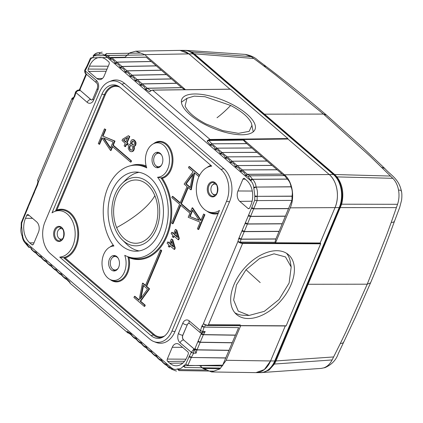 <?xml version="1.0" encoding="UTF-8"?>
<svg xmlns="http://www.w3.org/2000/svg" width="423" height="423" viewBox="0 0 423 423"><rect width="100%" height="100%" fill="white"/><g stroke="black" fill="none" stroke-linecap="round" stroke-linejoin="round"><path stroke-width="0.63" d="M394.638 220.695C394.553 221.789 393.411 222.371 391.217 222.435L386.675 234.929L367.233 284.187L345.935 331.844L340.351 343.444C342.466 343.413 343.608 342.831 343.772 341.699M260.949 372.61L321.179 368.401L323.801 367.867C327.243 366.635 330.014 363.992 332.118 359.941L340.351 343.444M323.801 367.867L324.991 367.64C331.706 364.647 336.132 359.999 338.263 353.691L355.383 317.287L370.548 282.871C379.299 262.345 388.367 237.964 394.553 221.06L399.687 207.429L401.601 200.111C402.035 196.034 401.95 192.936 401.342 190.81L401.342 190.821M263.423 65.681L266.257 66.559C286.572 81.935 306.654 98.115 326.503 115.104L323.489 114.083L275.579 74.966L262.392 64.904L251.304 56.671L245.388 54.414C250.781 55.461 254.868 57.354 257.665 60.098L266.252 66.554M390.529 176.053L334.667 174.519L264.465 114.168L323.489 114.083L370.12 156.24L392.808 178.316C395.685 181.234 397.594 185.158 398.535 190.08C400.872 190.16 401.755 190.546 401.194 191.233M384.761 168.439L381.557 167.238M398.535 190.08C399.391 195.003 399.058 199.746 397.546 204.304L391.217 222.435M262.382 372.594L269.028 370.114L274.432 364.044L275.976 360.951L341.625 204.193C344.148 193.681 342.593 184.581 336.967 176.899L334.667 174.519M264.465 114.168L194.257 53.816L191.714 52.024L186.374 50.395L184.936 50.385M124.621 57.512L129.798 52.875L135.794 51.183L179.939 50.374L188.848 53.827L229.959 89.163L188.848 53.827A24.095 16.857 -90.1 0 0 180.135 50.374M152.375 90.152L230.477 89.211L230.144 89.327L230.477 89.211L287.878 138.554L287.957 139.03L329.258 174.53C337.099 180.885 339.87 196.737 335.032 207.598L320.153 242.992L335.032 207.598A24.095 16.857 -90.1 0 0 329.258 174.53L287.957 139.03L243.495 139.553L284.468 174.778C292.309 181.134 295.08 196.986 290.241 207.846L339.214 207.593A24.095 16.857 -90.1 0 0 333.435 174.525L284.468 174.778M320.65 243.817L242.591 243.442L208.127 325.43L286.186 325.805L320.65 243.817L320.153 242.992L275.558 242.776L290.241 207.846M240.676 325.758L226.162 360.285L270.561 360.962L285.271 325.969L270.561 360.962L264.343 369.575L255.947 372.631L211.548 371.954L203.029 368.502L199.635 365.583M74.712 96.576L75.913 92.658L75.569 91.955L74.168 96.497L72.735 98.829L72.968 99.722L74.771 96.137M135.794 51.183L144.708 54.63L185.491 89.692M182.102 104.872A39.588 14.853 22.4 0 0 219.204 130.511A39.588 14.853 22.4 0 0 255.006 129.48A39.588 14.853 22.4 0 0 254.731 123.854A39.588 14.853 22.4 0 0 217.628 98.221A39.588 14.853 22.4 0 0 181.832 99.252A39.588 14.853 22.4 0 0 182.102 104.872M320.565 243.347L242.511 242.971A3.098 1.142 -157.2 0 1 239.069 241.824L240.28 242.104L274.987 242.284L275.558 242.776M280.703 300.996A39.588 24.46 131 0 0 288.497 254.731A39.588 24.46 131 0 0 244.372 268.235A39.588 24.46 131 0 0 236.579 314.5A39.588 24.46 131 0 0 280.703 300.996M208.433 324.7L240.275 324.864M226.162 360.285L219.944 368.898L211.548 371.954M140.663 53.044L106.321 53.673L104.492 55.159L104.967 55.402L106.385 53.705M146.21 57.195L111.889 57.819L146.125 57.121L181.578 87.603L184.766 89.702M151.275 61.547L116.954 62.176L115.564 63.545L114.924 63.001C114.252 60.589 112.777 59.32 110.498 59.194L111.889 57.819L147.352 88.301L145.956 89.676L149.705 91.854L150.297 91.051L152.518 90.083L230.35 89.158M209.951 144.692L211.897 143.794L208.819 140.473L243.262 140.103L246.72 143.598L277.113 169.729L282.263 174.154L284.557 175.598L287.344 179.141C289.316 180.944 290.527 183.482 290.987 186.76L291.013 186.866C292.293 189.747 292.631 192.835 292.034 196.135L257.189 196.33L254.81 195.865L253.737 187.262C253.351 184.481 252.32 182.329 250.649 180.806L250.279 180.325L252.446 179.267L252.267 178.955L250.12 180.045L248.364 176.645L245.414 175.175C244.743 172.764 243.267 171.495 240.983 171.368L240.349 170.818C239.677 168.412 238.197 167.143 235.918 167.016L235.283 166.466C234.612 164.055 233.131 162.786 230.852 162.659L230.218 162.109C229.541 159.704 228.066 158.435 225.787 158.302L225.152 157.758C224.476 155.347 223 154.078 220.721 153.951L220.082 153.401C219.41 150.99 217.935 149.721 215.656 149.594L215.016 149.044C214.345 146.638 212.869 145.369 210.591 145.242L207.111 141.197A3.442 2.104 -49.3 0 1 210.046 139.479L152.645 90.131A3.442 2.104 -49.3 0 0 149.705 91.854M145.956 89.676L145.316 89.126C144.645 86.715 143.17 85.446 140.891 85.319L140.251 84.774C139.579 82.363 138.104 81.094 135.825 80.967L135.186 80.418C134.514 78.006 133.039 76.737 130.76 76.611L130.12 76.061C129.449 73.655 127.973 72.386 125.694 72.254L125.055 71.709C124.383 69.298 122.908 68.029 120.629 67.902L119.989 67.352C119.318 64.941 117.843 63.672 115.564 63.545M110.498 59.194L108.468 56.381L105.211 55.471L106.665 53.779M217.025 117.737A185.729 37.705 117.3 0 0 230.672 105.464C241.834 111.381 248.777 117.345 251.489 123.363L253.107 131.199A39.588 14.853 -157.6 0 1 253.197 131.865M181.425 102.213A39.588 14.853 -157.6 0 1 181.959 101.811L186.966 98.316L185.078 106.004C187.791 112.021 194.733 117.991 205.901 123.902L222.752 130.622L238.482 133.34L249.131 131.357L252.023 125.192M208.819 140.473L207.111 141.197M287.878 138.554L210.046 139.479L210.131 139.95L243.495 139.553L243.262 140.103M292.034 196.135L291.944 200.396L275.865 239.048L274.987 242.284M239.069 241.824L237.916 241.522L238.641 238.805L241.02 239.238L275.865 239.048M286.514 253.271A39.588 24.46 -49 0 1 290.347 262.043L291.183 267.024L285.504 256.935L274.041 253.826L259.669 258.479L246.027 269.726L236.473 284.901L233.639 300.002L238.249 311.138L249.121 315.436L264.349 311.333L279.053 299.505L289.115 283.024L291.183 267.024M249.121 315.436L244.076 315.304A39.588 24.46 -49 0 1 234.855 312.74M285.974 325.974L207.799 325.551A3.098 1.142 -157.2 0 1 204.357 324.404L208.127 325.43A3.442 1.269 -157.2 0 1 203.622 323.658L202.109 325.699L204.092 327.095L238.63 327.624L222.361 365.932L187.828 365.403M204.357 324.404L203.595 323.769M203.579 368.232L207.011 370.056L177.998 369.612M201.612 366.011L200.782 365.604M127.883 332.43L127.164 331.383A3.442 2.104 130.7 0 0 127.672 332.758A3.442 2.104 130.7 0 0 128.481 333.091M131.548 334.931L130.559 333.562L127.164 331.383M130.559 333.562L131.199 334.112C132.521 336.518 133.996 337.787 135.624 337.919L136.264 338.463C137.586 340.875 139.061 342.144 140.69 342.27L141.33 342.82C142.651 345.226 144.127 346.495 145.755 346.627L146.395 347.177C147.717 349.583 149.192 350.852 150.821 350.979L151.46 351.529C152.782 353.94 154.258 355.209 155.886 355.336L156.526 355.886C157.848 358.292 159.323 359.561 160.952 359.693L161.591 360.237C162.913 362.648 164.388 363.917 166.017 364.044L168.412 366.852L171.209 367.767L172.187 369.453M26.046 244.06L26.3 243.193L28.515 246.588L31.101 248.063C32.423 250.469 33.898 251.738 35.532 251.87L36.167 252.415C37.488 254.826 38.964 256.095 40.597 256.222L41.232 256.772C42.554 259.177 44.029 260.446 45.663 260.579L46.297 261.128C47.619 263.534 49.094 264.803 50.728 264.935L51.363 265.48C52.685 267.891 54.16 269.16 55.794 269.287L56.428 269.837C57.75 272.243 59.225 273.512 60.859 273.644L61.499 274.189C62.816 276.6 64.291 277.869 65.925 277.996L69.763 282.035A3.442 2.104 130.7 0 0 70.271 283.415L127.672 332.758L128.777 333.15M70.07 282.728L69.763 282.035L70.07 282.728M38.075 181.562L37.621 180.23A3.442 1.269 22.8 0 0 38.334 181.567L38.022 181.409L38.504 181.716L37.832 183.994M37.779 184.433L37.377 185.39L37.235 184.349L38.033 181.372M108.256 66.215L89.465 66.125A17.898 12.526 89.9 0 1 100.283 57.454A17.898 12.526 89.9 0 1 106.644 60.018L108.711 61.79A1.724 1.206 89.9 0 1 109.123 64.153L104.164 75.95A7.572 5.298 89.9 0 1 99.68 79.619A7.572 5.298 89.9 0 1 96.893 78.535L88.634 71.434A1.724 1.206 89.9 0 1 88.222 69.071L107.019 69.161M89.465 66.125L88.222 69.071M33.496 244.06A1.724 1.206 89.9 0 1 32.476 244.896A1.724 1.206 89.9 0 1 31.847 244.647L29.779 242.871A17.898 12.526 89.9 0 1 25.491 218.305L26.728 215.355A1.724 1.206 89.9 0 1 27.77 214.524A1.724 1.206 89.9 0 1 28.383 214.768L36.642 221.869A7.572 5.298 89.9 0 1 38.456 232.264L33.496 244.06M109.171 81.724L111.461 80.83A24.159 16.904 89.9 0 1 124.632 83.437L223.741 168.64A24.159 16.904 89.9 0 1 229.53 201.792L174.979 331.563A24.159 16.904 89.9 0 1 156.092 342.424L153.798 341.535A23.233 16.259 -90.1 0 0 171.971 331.087L226.517 201.322A23.233 16.259 -90.1 0 0 220.949 169.433L121.84 84.23A23.233 16.259 -90.1 0 0 109.171 81.724A23.233 16.259 -90.1 0 0 99.532 92.156L44.981 221.922A23.233 16.259 -90.1 0 0 50.554 253.811L149.663 339.013A23.233 16.259 -90.1 0 0 153.798 341.535M252.108 201.221L239.778 201.369A7.572 5.298 89.9 0 1 237.964 190.974L242.924 179.178A1.724 1.206 89.9 0 1 243.965 178.342A1.724 1.206 89.9 0 1 244.573 178.591L246.641 180.367A17.898 12.526 89.9 0 1 250.929 204.933L249.692 207.883A1.724 1.206 89.9 0 1 248.671 208.713A1.724 1.206 89.9 0 1 248.037 208.47L249.295 208.454M239.778 201.369L248.037 208.47M184.565 361.247L167.709 361.443L169.776 363.22A17.898 12.526 89.9 0 0 176.354 365.784A17.898 12.526 89.9 0 0 186.961 357.112L188.198 354.167A1.724 1.206 89.9 0 0 187.786 351.804L179.526 344.703A7.572 5.298 89.9 0 0 176.835 343.619A7.572 5.298 89.9 0 0 172.256 347.288L167.297 359.085L185.951 359.175M167.709 361.443A1.724 1.206 89.9 0 1 167.297 359.085M114.924 63.001L116.875 62.096L151.185 61.472M119.989 67.352L121.94 66.453L156.251 65.829M120.629 67.902L122.02 66.527L156.341 65.903M125.055 71.709L127.006 70.81L161.316 70.181M125.694 72.254L127.09 70.884L161.406 70.255M130.12 76.061L132.071 75.162L166.382 74.538M130.76 76.611L132.156 75.241L166.472 74.612M135.186 80.418L137.137 79.519L171.447 78.889M135.825 80.967L137.221 79.593L171.537 78.969M140.251 84.774L142.202 83.87L176.513 83.246M140.891 85.319L142.287 83.95L176.603 83.32M145.316 89.126L147.267 88.227L181.578 87.603M151.006 90.771L147.352 88.301L181.668 87.677M252.267 178.955L249.829 175.794L248.364 176.645M245.414 175.175L247.444 174.35L246.022 175.719M282.178 174.08L247.355 174.276L242.384 169.998L240.983 171.368M277.202 169.803L242.289 169.919L240.349 170.818M277.113 169.729L242.289 169.919L237.319 165.642L235.918 167.016M272.137 165.446L237.224 165.567L235.283 166.466M272.047 165.372L237.224 165.567L232.253 161.285L230.852 162.659M267.072 161.094L232.158 161.211L230.218 162.109M266.982 161.02L232.158 161.211L227.188 156.933L225.787 158.302M262.006 156.737L227.093 156.854L225.152 157.758M261.916 156.663L227.093 156.854L222.123 152.576L220.721 153.951M256.941 152.386L222.027 152.502L220.082 153.401M256.851 152.306L222.027 152.502L217.057 148.224L215.656 149.594M251.875 148.029L216.962 148.145L215.016 149.044M251.785 147.955L216.962 148.145L211.992 143.868L210.591 145.242M246.72 143.598L211.897 143.794L246.805 143.672M111.809 57.745L109.869 58.675M230.672 105.464L204.996 96.724L194.183 96.132L186.966 98.316M284.557 175.598L249.829 175.794L247.444 174.35L282.263 174.154M250.649 180.806L252.446 179.267L287.291 179.077M253.737 187.262L256.137 186.955C255.682 183.677 254.466 181.134 252.499 179.336L287.344 179.141M253.948 188.008L256.169 187.056L291.013 186.866M290.987 186.76L256.169 187.056C257.448 189.938 257.787 193.031 257.189 196.33L292.029 196.256M285.504 216.121L250.665 216.317L248.624 215.053L251.817 207.455L253.858 208.719L288.698 208.523M279.117 231.318L244.277 231.513L242.236 230.249L245.43 222.651L247.471 223.915L257.099 200.592L291.944 200.396M251.415 208.412L253.795 208.851L288.639 208.655M245.43 222.651L248.222 216.01L250.601 216.449L285.446 216.253M238.641 238.805L239.043 237.848L241.084 239.111L247.471 223.915L282.31 223.719M245.028 223.608L247.407 224.047L282.252 223.852M239.043 237.848L241.834 231.207L244.214 231.645L279.058 231.45M240.28 242.104L241.084 239.111L275.923 238.916M189.25 320.904A3.305 2.02 130.7 0 0 189.456 323.405L189.176 323.235A3.442 2.406 89.9 0 0 187.119 324.901A3.305 1.221 -157.2 0 1 182.773 323.204A6.747 4.722 89.9 0 1 189.25 320.904L200.507 330.58L201.708 326.662L204.092 327.095L202.744 331.505L201.337 333.065L202.009 333.07M232.301 342.688L200.222 342.196L203.415 334.598L235.495 335.09M201.385 333.34L205.203 331.553L203.415 334.598L201.385 333.34L200.978 334.297L203.368 334.73L235.437 335.222M200.978 334.297L198.191 340.933L200.174 342.329L232.243 342.82M229.107 350.286L197.028 349.795L200.174 342.329L197.784 341.895L198.191 340.933M197.784 341.895L194.998 348.531L196.981 349.927L229.049 350.418M191.37 352.29L180.05 342.783A3.305 2.02 130.7 0 1 183.603 339.949L193.908 348.811L193.618 353.179L191.37 352.29L194.009 348.811L196.098 353.184L196.981 349.927L194.591 349.493L194.998 348.531M185.226 367.513L183.18 366.27L185.824 364.092L188.933 357.049L191.318 357.488L225.914 357.884M196.098 353.184L193.618 353.179L191.37 357.356L189.335 356.092L188.933 357.049M185.824 364.092L187.817 365.403L191.318 357.488L225.856 358.017M185.237 367.513L219.759 368.042M172.468 369.528L171.452 367.83L171.928 368.079C173.652 369.475 175.466 369.765 177.364 368.951L178.945 370.59L213.462 371.114M127.55 332.219L131.125 334.826L131.199 334.112M136.613 339.283L135.624 337.919M131.125 334.826C132.959 337.12 134.678 338.58 136.285 339.214L136.264 338.463M141.684 343.64L140.69 342.27M136.19 339.177C138.025 341.472 139.743 342.937 141.351 343.566L141.33 342.82M146.749 347.997L145.755 346.627M141.256 343.534C143.09 345.829 144.809 347.294 146.416 347.923L146.395 347.177M151.815 352.348L150.821 350.979M146.321 347.886C148.156 350.181 149.874 351.645 151.482 352.28L151.46 351.529M156.88 356.705L155.886 355.336M151.386 352.243C151.534 352.771 155.252 356.478 156.547 356.631L156.526 355.886M161.946 361.057L160.952 359.693M156.452 356.6C156.6 357.128 160.317 360.835 161.612 360.988L161.591 360.237M167.011 365.414L166.017 364.044M167.101 365.488L166.641 364.563M172.113 369.448L168.666 367.534L166.678 365.34C165.382 365.192 161.665 361.48 161.517 360.951M31.461 248.883L30.488 247.513M31.112 248.803L31.101 248.063M36.526 253.24L35.532 251.87M31.032 248.777C31.106 249.221 34.887 253.017 36.188 253.166L36.167 252.415M41.591 257.591L40.597 256.222M36.098 253.128C36.172 253.578 39.952 257.374 41.253 257.522L41.232 256.772M46.657 261.948L45.663 260.579M41.163 257.485C41.237 257.935 45.018 261.726 46.319 261.874L46.297 261.128M51.722 266.3L50.728 264.935M46.229 261.842C46.303 262.286 50.083 266.083 51.384 266.231L51.363 265.48M56.788 270.657L55.794 269.287M51.294 266.194C51.363 266.643 55.175 270.45 56.449 270.583L56.428 269.837M61.853 275.013L60.859 273.644M56.359 270.551C56.428 270.995 60.24 274.807 61.515 274.939L61.499 274.189M66.919 279.365L65.925 277.996M61.425 274.902C61.494 275.352 65.306 279.159 66.58 279.296L66.564 278.546M189.335 356.092L191.302 352.454L193.581 353.268M177.364 368.951L177.924 368.867L179.024 370.574M171.928 368.079L172.536 369.559M21.668 226.902L22.683 235.976C23.069 238.757 24.1 240.909 25.771 242.432L26.036 244.045L28.769 247.27M22.472 235.23L22.144 235.96M25.845 243.706L25.861 243.733C23.836 241.845 22.615 239.333 22.202 236.193L22.139 235.949C20.901 233.152 20.568 230.181 21.15 227.04L21.15 227.029M21.245 222.747L27.654 207.143L27.796 208.185L24.603 215.783L24.465 214.736M25.005 214.826L25.057 214.382M27.654 207.143L30.853 199.54L30.99 200.587L28.251 206.789M30.847 199.545L34.046 191.942L34.184 192.988L31.445 199.191M37.377 185.39L34.638 191.593M37.24 184.349L34.041 191.947M78.572 90.168L80.407 90.633C78.287 90.385 76.801 91.03 75.95 92.574L75.574 91.955M84.722 70.255L84.685 70.329C84.69 72.354 85.076 73.486 85.837 73.724L84.737 70.176L86.942 66.104L87.085 67.146L87.545 65.745M200.735 332.6C199.957 332.853 199.868 332.208 200.47 330.664L202.744 331.505M200.216 332.652L189.456 323.405M84.737 70.176L85.06 70.942M201.322 333.065L200.206 332.647M200.47 330.664L202.723 331.547L205.203 331.553M87.085 67.146L85.118 70.784L96.37 80.455A6.747 4.722 89.9 0 1 97.988 89.713A3.305 1.221 -157.2 0 1 97.301 88.428L92.96 98.749L91.965 99.992A3.442 2.406 89.9 0 1 90.818 99.5L80.502 90.633L79.307 90.162M79.344 90.157L78.615 90.168M78.726 90.511L79.815 88.851L79.725 90.21M80.418 88.492L83.151 82.295L83.008 81.253L79.815 88.851M83.611 80.899L83.151 82.295M86.096 73.946L86.345 74.697L83.553 81.338M194.009 348.811L183.603 339.949A3.442 2.406 89.9 0 1 182.778 335.228L187.215 324.901A3.442 2.406 89.9 0 1 189.187 323.241M187.215 324.901L182.873 335.228A3.442 2.406 89.9 0 0 183.704 339.949M54.625 211.489L56.571 210.728A24.021 16.809 -90.1 0 1 77.457 228.928A24.021 16.809 -90.1 0 1 63.55 257.649L153.464 334.947A0.687 0.423 130.7 0 0 154.072 334.376L65.205 257.982L59.759 257.11A23.233 16.259 -90.1 0 0 74.971 230.239A23.233 16.259 -90.1 0 0 54.625 211.489A23.233 16.259 -90.1 0 0 52.029 212.848L101.906 94.197L104.476 94.599L55.476 211.156M59.759 257.11L151.09 335.624A19.278 13.488 -90.1 0 0 161.597 337.702A19.278 13.488 -90.1 0 0 169.597 329.046L219.474 210.395A23.233 16.259 -90.1 0 1 208.349 211.764A23.233 16.259 -90.1 0 1 196.325 189.361A23.233 16.259 -90.1 0 1 208.285 166.926A23.233 16.259 -90.1 0 1 211.743 166.133L120.412 87.619A19.278 13.488 -90.1 0 0 116.981 85.531A19.278 13.488 -90.1 0 0 101.906 94.197M214.768 182.948A6.884 4.817 -90.1 0 0 213.837 183.661L212.505 184.973A5.293 3.707 89.9 0 1 214.752 184.047A5.293 3.707 89.9 0 1 216.539 184.825M216.55 193.845A5.293 3.707 89.9 0 1 214.45 194.628A5.293 3.707 89.9 0 1 212.515 193.708L213.853 195.014A6.884 4.817 -90.1 0 0 214.784 195.727M61.108 227.511A6.884 4.817 -90.1 0 0 60.177 228.224L58.839 229.536A5.293 3.707 89.9 0 1 61.092 228.61A5.293 3.707 89.9 0 1 62.879 229.388M62.89 238.408A5.293 3.707 89.9 0 1 60.79 239.191A5.293 3.707 89.9 0 1 58.855 238.271L60.193 239.582A6.884 4.817 -90.1 0 0 61.123 240.29M117.959 85.964A18.49 12.939 -90.1 0 0 104.476 94.599L105.237 94.942L56.835 210.078L55.445 211.23M212.515 193.708A5.293 3.707 89.9 0 1 212.505 184.973M58.855 238.271A5.293 3.707 89.9 0 1 58.839 229.536M127.17 144.962L127.661 144.962L128.164 143.772L127.133 142.884L129.803 136.534L128.359 135.72L122.575 139.23L122.025 140.536L125.203 143.27L124.124 145.829L125.065 146.633L126.139 144.074L127.17 144.962L127.672 143.772L126.641 142.884L129.311 136.534L128.359 135.72M125.065 146.633L125.557 146.633L126.498 144.386M134.017 146.273L135.006 146.03L135.804 144.915L136 142.488L134.683 140.325L133.657 139.727L132.23 139.669L131.426 140.135L130.57 141.827L130.871 144.053L129.554 144.28L128.576 145.623L128.238 148.531L129.697 151.022L130.855 151.672L131.913 151.688L133.557 149.901L133.927 148.039L133.451 146.273L134.514 146.03L135.312 144.915L135.508 142.493L134.191 140.325L132.23 139.669M131.913 151.688L133.314 151.074L134.049 149.901L134.419 148.034L133.943 146.273M130.86 144.021L130.162 144.01M173.642 233.586L172.214 232.354L171.722 232.354L171.156 233.697L172.949 235.236L172.33 236.706L173.166 237.425L173.784 235.949L178.231 239.772L178.797 238.419L176.333 230.149L175.418 229.361L173.509 233.898L171.722 232.354M178.231 239.772L178.723 239.772L179.289 238.419L176.825 230.149L175.418 229.361M173.166 237.425L173.657 237.425L174.144 236.261M169.597 243.209L168.169 241.982L167.677 241.982L167.111 243.32L168.904 244.859L168.285 246.334L169.115 247.048L169.734 245.578L174.181 249.401L174.752 248.047L172.288 239.772L171.373 238.984L169.464 243.521L167.677 241.982M174.181 249.401L174.673 249.401L175.244 248.047L172.78 239.772L171.373 238.984M169.115 247.048L169.607 247.048L170.099 245.885M105.803 129.56L104.486 128.846L105.803 129.56L103.027 136.164L115.014 141.086L114.522 141.086L112.788 145.216L113.279 145.216L115.014 141.086M112.65 146.707L111.043 150.525L110.551 150.525L112.291 146.395L130.543 162.088L131.035 162.088L131.532 160.909L113.279 145.216M104.486 128.846L98.289 143.593L99.606 144.301L102.192 138.147M194.612 173.002L191.249 189.763L190.757 189.763L187.865 187.278L180.922 203.791L181.414 203.791L188.23 187.59M190.551 211.648L181.414 203.791M201.01 220.203L192.65 207.825L192.158 207.83L200.819 220.653L203.595 214.049L204.917 214.757L203.595 214.049M180.79 205.282L173.033 223.741L172.542 223.741L180.431 204.975L189.927 213.139L188.193 217.269L200.174 222.191L197.398 228.795L198.223 229.509L198.715 229.504L204.917 214.757M180.23 202.77L172.796 196.383L172.304 196.383L171.807 197.562L179.601 204.261L171.712 223.032L172.542 223.741M199.624 175.281L189.478 166.556L188.986 166.556L188.489 167.741L193.115 171.712L184.148 184.079L187.04 186.569L180.098 203.082L172.304 196.383M139.135 299.939L134.926 296.327L134.435 296.327L133.943 297.506L144.264 306.379L144.761 305.2L140.135 301.229L149.102 288.856L146.21 286.371L161.237 250.633L160.407 249.924L160.899 249.919L161.729 250.633L161.237 250.633M145.517 285.351L142.985 283.177L142.493 283.177L145.385 285.662L160.407 249.924M144.264 306.379L144.756 306.379L145.253 305.2L140.632 301.224L149.594 288.856L146.702 286.371L161.729 250.633M153.475 143.757A18.66 13.055 89.9 0 1 172.172 153.618A18.66 13.055 89.9 0 1 162.316 178.353L160.978 177.887A47.254 33.063 89.9 0 1 166.551 235.109A47.254 33.063 89.9 0 1 129.237 257.232L127.286 256.475A46.472 32.513 -90.1 0 0 164.288 233.935A46.472 32.513 -90.1 0 0 157.583 177.221A17.211 12.04 -90.1 0 0 169.369 157.636A17.211 12.04 -90.1 0 0 154.263 143.408A17.211 12.04 -90.1 0 0 146.755 167.91A46.472 32.513 -90.1 0 0 135.683 165.15A46.472 32.513 -90.1 0 0 105.401 194.897A46.472 32.513 -90.1 0 0 113.919 246.022A17.211 12.04 -90.1 0 0 110.874 246.63A17.211 12.04 -90.1 0 0 102.012 263.254A17.211 12.04 -90.1 0 0 110.921 279.846A17.211 12.04 -90.1 0 0 123.431 274.046A17.211 12.04 -90.1 0 0 124.748 255.333A46.472 32.513 -90.1 0 0 127.286 256.475M162.316 178.353A47.921 33.528 89.9 0 1 166.953 236.33A47.921 33.528 89.9 0 1 128.973 257.67L127.868 256.655M128.164 143.772L127.672 143.772M127.133 142.884L126.641 142.884M129.803 136.534L129.311 136.534M133.314 151.074L132.822 151.074M134.049 149.901L133.557 149.901M134.334 148.954L133.842 148.954M134.419 148.034L133.927 148.039M134.287 147.135L133.795 147.135M135.006 146.03L134.514 146.03M135.434 145.586L134.942 145.591M135.804 144.915L135.312 144.915M136.079 143.714L135.587 143.714M136 142.488L135.508 142.493M135.524 141.33L135.032 141.33M134.683 140.325L134.191 140.325M133.657 139.727L133.166 139.727M179.289 238.419L178.797 238.419M176.825 230.149L176.333 230.149M175.244 248.047L174.752 248.047M172.78 239.772L172.288 239.772M99.114 144.306L101.89 137.702L110.551 150.525M131.532 160.909L131.04 160.909L112.788 145.216M130.543 162.088L131.04 160.909M103.027 136.164L114.522 141.086M102.535 136.164L105.311 129.56M199.545 175.434L188.986 166.556M198.223 229.509L204.425 214.762M180.922 203.791L190.424 211.96L192.158 207.83M198.969 176.613L194.189 172.637L190.757 189.763M198.815 176.613L199.312 175.434M145.253 305.2L144.761 305.2M140.632 301.224L140.135 301.229M149.594 288.856L149.102 288.856M146.702 286.371L146.21 286.371M134.435 296.327L139.061 300.304L142.493 283.177M157.583 177.221L160.978 177.887A17.999 12.59 89.9 0 0 171.902 156.61A17.999 12.59 89.9 0 0 156.214 142.646L154.263 143.408M123.4 140.103L127.646 137.454L125.7 142.08L123.4 140.103L127.471 137.866M129.591 146.453L130.564 145.412L131.881 145.829L132.743 147.283L132.568 149.012L131.537 150.154L130.892 150.165L129.655 149.102L129.327 147.384L129.591 146.453L130.083 146.453L130.506 145.745L130.014 145.745M131.764 142.028L132.584 141.15L133.694 141.515L134.429 142.736L134.281 144.19L133.906 144.782L132.901 145.089L131.854 144.169L131.764 142.028L132.256 142.022L132.616 141.441L132.124 141.441M175.725 231.323L177.586 237.398L174.345 234.612L175.725 231.323M171.68 240.951L173.536 247.021L170.3 244.24L171.68 240.951M110.371 148.277L113.047 141.911L103.397 137.946L110.371 148.277M190.176 187.659L185.723 183.825L192.941 173.864L190.176 187.659M199.318 220.409L189.663 216.439L192.338 210.078L199.318 220.409M140.309 299.077L143.074 285.282L147.532 289.115L140.309 299.077M157.668 152.269A7.746 5.42 -90.1 0 0 157.435 152.264A7.746 5.42 -90.1 0 0 152.026 159.852A7.746 5.42 -90.1 0 0 157.224 167.746A7.746 5.42 -90.1 0 0 157.456 167.757A7.746 5.42 -90.1 0 0 162.866 160.169A7.746 5.42 -90.1 0 0 157.668 152.269M114.273 255.497A7.746 5.42 -90.1 0 0 114.046 255.492A7.746 5.42 -90.1 0 0 108.637 263.074A7.746 5.42 -90.1 0 0 113.835 270.974A7.746 5.42 -90.1 0 0 114.067 270.979A7.746 5.42 -90.1 0 0 119.471 263.392A7.746 5.42 -90.1 0 0 114.273 255.497M121.496 245.541A39.588 27.696 -90.1 0 0 135.809 251.209A39.588 27.696 -90.1 0 0 162.448 222.197A39.588 27.696 -90.1 0 0 150.006 177.708A39.588 27.696 -90.1 0 0 135.693 172.034A39.588 27.696 -90.1 0 0 109.055 201.047A39.588 27.696 -90.1 0 0 121.496 245.541M125.832 141.768L123.891 140.098M130.506 145.745L131.04 145.422M131.368 150.154L130.221 149.774M130.712 149.768L129.655 149.102M130.147 149.102L129.85 148.283L129.359 148.283M129.85 148.283L129.819 147.384L129.327 147.384M129.819 147.384L130.083 146.453M132.616 141.441L133.039 141.176M133.388 145.084L132.336 144.745M132.827 144.745L131.854 144.169M132.346 144.169L132.087 143.503L131.595 143.503M132.087 143.503L132.055 142.768L131.564 142.768M132.055 142.768L132.256 142.022M177.406 236.822L174.836 234.612L174.345 234.612M174.836 234.612L175.936 232M173.361 246.445L170.792 244.235L170.3 244.24M170.792 244.235L171.886 241.628M104.079 138.226L110.562 147.828M190.25 187.299L186.215 183.825L185.723 183.825M192.756 174.799L186.215 183.825M199.127 220.124L189.663 216.439M190.154 216.439L192.639 210.522M140.991 298.136L143.492 285.641M158.53 152.423A7.746 5.42 -90.1 0 0 156.563 153.623L155.722 154.448A6.747 4.722 89.9 0 1 158.593 153.269A6.747 4.722 89.9 0 1 161.628 155.093M161.644 164.917A6.747 4.722 89.9 0 1 158.207 166.752A6.747 4.722 89.9 0 1 155.738 165.578L156.579 166.398A7.746 5.42 -90.1 0 0 158.551 167.593M115.141 255.645A7.746 5.42 -90.1 0 0 113.168 256.846L112.333 257.67A6.747 4.722 89.9 0 1 115.199 256.491A6.747 4.722 89.9 0 1 118.239 258.316M118.255 268.14A6.747 4.722 89.9 0 1 114.818 269.974A6.747 4.722 89.9 0 1 112.349 268.801L113.19 269.625A7.746 5.42 -90.1 0 0 115.162 270.82M122.258 239.867A34.221 23.942 89.9 0 1 122.173 183.418A34.221 23.942 89.9 0 1 148.076 182.302A34.221 23.942 89.9 0 1 156.277 229.266A34.221 23.942 89.9 0 1 123.426 240.941A34.221 23.942 89.9 0 1 122.258 239.867L126.778 244.288A39.588 27.696 -90.1 0 0 128.132 245.53A39.588 27.696 -90.1 0 0 139.13 250.918M139.014 172.32A39.588 27.696 -90.1 0 0 126.683 178.982L122.173 183.418M155.738 165.578A6.747 4.722 89.9 0 1 155.722 154.448M112.349 268.801A6.747 4.722 89.9 0 1 112.333 257.67M154.85 195.653A31.635 22.133 -90.1 0 0 124.558 184.312A31.635 22.133 -90.1 0 0 116.653 227.59A31.635 22.133 -90.1 0 0 146.945 238.937A31.635 22.133 -90.1 0 0 154.85 195.653A76.135 27.405 -22.3 0 1 140.669 211.616A76.135 27.405 157.7 0 1 116.653 227.59M91.04 57.829L125.377 57.2M93.552 55.783L127.883 55.154M260.325 372.626C264.164 372.917 270.958 370.358 275.299 360.734A1.724 0.635 -157.2 0 1 274.744 360.956L270.561 360.962A24.095 16.857 89.9 0 1 256.142 372.631L260.325 372.626A24.095 16.857 89.9 0 0 274.744 360.956L339.214 207.593A1.724 0.635 -157.2 0 0 339.764 207.37C344.518 196.616 341.847 181.16 333.937 174.694A1.724 1.052 130.7 0 0 333.435 174.525L193.031 53.821L144.708 54.63M99.738 52.648C97.39 52.426 95.355 53.451 93.626 55.72M308.208 284.272L367.233 284.187L370.548 282.871M251.304 56.671L191.714 52.024M333.641 356.943L275.976 360.951M332.118 359.941L274.432 364.044M253.768 58.48L194.257 53.816M392.808 178.316L336.967 176.899M397.546 204.304L341.625 204.193M396.409 207.635L340.441 207.593M204.536 327.106L205.425 324.991M73.359 97.687A3.098 1.142 22.8 0 0 72.735 98.829M238.149 241.559L238.086 241.67A3.442 1.269 -157.2 0 0 242.591 243.442L242.511 242.971M203.029 368.502L220.108 368.766M37.621 180.23L72.084 98.242L73.237 97.697M72.084 98.242A3.442 1.269 22.8 0 0 72.798 99.579L72.862 99.468M250.279 180.325L104.967 55.402M208.56 140.505A3.098 1.893 -49.3 0 1 210.131 139.95M237.916 241.522L203.452 323.516M25.771 242.432L171.452 367.83M38.504 181.716L72.968 99.722M180.05 342.783A6.747 4.722 89.9 0 1 178.432 333.525L182.773 323.204M201.708 326.662L202.109 325.699M242.236 230.249L241.834 231.207M248.624 215.053L248.222 216.01M251.817 207.455L254.704 200.227L254.778 196.716L257.179 196.446L257.099 200.592L254.704 200.227M254.81 195.865L254.778 196.716M87.487 66.189L90.596 59.146L93.24 56.968C94.731 55.016 96.481 54.149 98.496 54.371L99.056 54.287C100.954 53.472 102.768 53.763 104.492 55.159M97.988 89.713L93.647 100.034A6.747 4.722 89.9 0 1 87.17 102.334L75.95 92.574M34.184 192.988L34.586 192.031M30.99 200.587L31.392 199.63M27.796 208.185L28.198 207.228M24.603 215.783L21.716 223.011L21.61 227.373M183.18 366.27C181.694 368.222 179.939 369.089 177.924 368.867M108.468 56.381L109.932 55.529L144.158 54.9M169.158 367.703L168.412 366.852M29.261 247.439L28.515 246.588M183.688 365.826L185.295 367.45M22.683 235.976L22.71 236.277L22.683 235.976M21.716 223.011L21.753 222.641M80.502 90.633L90.723 99.5A3.305 2.02 130.7 0 0 87.17 102.334M92.96 98.749A3.305 1.221 22.8 0 0 93.647 100.034M91.965 99.992L91.965 99.992A3.442 2.406 89.9 0 1 90.723 99.5L90.818 99.5M85.832 73.718L96.576 82.956A3.305 2.02 -49.3 0 1 96.37 80.455M99.056 54.287L99.902 52.642M182.873 335.228L182.778 335.228A3.305 1.221 -157.2 0 1 178.432 333.525M102.435 78.467L96.893 78.535M106.152 71.228L88.634 71.434M29.076 215.365L26.728 215.355M25.491 218.305L32.534 218.342M34.02 242.823L29.779 242.871M31.847 244.647L33.105 244.631M121.84 84.23L124.632 83.437M220.949 169.433L223.741 168.64M171.971 331.087L174.979 331.563M226.517 201.322L229.53 201.792M245.271 179.188L242.924 179.178M237.964 190.974L252.282 191.043M182.868 363.066L169.776 363.22M182.588 347.336L172.256 347.288M246.027 269.726A166.519 1.496 -138.6 0 0 260.203 282.585M195.024 349.631L196.917 350.26M79.958 89.893L80.359 88.936M86.345 74.697L86.556 74.342M212.367 196.906A7.572 5.298 -90.1 0 0 217.877 189.657A7.572 5.298 -90.1 0 0 212.795 181.774A7.572 5.298 -90.1 0 0 207.286 189.023A7.572 5.298 -90.1 0 0 212.367 196.906M59.135 226.337A7.572 5.298 -90.1 0 0 53.626 233.591A7.572 5.298 -90.1 0 0 58.707 241.47A7.572 5.298 -90.1 0 0 64.217 234.22A7.572 5.298 -90.1 0 0 59.135 226.337M212.875 196.219A6.884 4.817 -90.1 0 0 213.081 196.224C218.749 197.192 218.998 181.874 213.25 182.461L213.065 182.456A6.884 4.817 -90.1 0 0 208.259 189.197A6.884 4.817 -90.1 0 0 212.875 196.219M59.569 227.024A6.884 4.817 -90.1 0 0 59.405 227.019A6.884 4.817 -90.1 0 0 54.599 233.766A6.884 4.817 -90.1 0 0 59.215 240.782A6.884 4.817 -90.1 0 0 59.421 240.787C65.089 241.76 65.338 226.437 59.585 227.024L59.405 227.019M211.341 165.79A24.021 16.809 -90.1 0 0 210.231 166.165L208.285 166.926M208.349 211.764L210.3 212.52A24.021 16.809 -90.1 0 0 218.485 212.737M162.569 337.263A18.49 12.939 -90.1 0 1 153.464 334.947L151.09 335.624M105.237 94.942A17.824 12.473 89.9 0 1 120.032 87.307M218.109 213.631A24.687 17.274 89.9 0 1 206.926 211.114M206.863 167.582A24.687 17.274 89.9 0 1 210.86 165.377M164.642 335.92A17.824 12.473 89.9 0 1 154.072 334.376M56.835 210.078A24.687 17.274 89.9 0 1 78.139 227.949A24.687 17.274 89.9 0 1 65.205 257.982M128.973 257.67A18.66 13.055 89.9 0 1 124.743 277.737A18.66 13.055 89.9 0 1 110.128 279.497M110.08 246.979A18.66 13.055 89.9 0 1 113.264 245.15M130.501 165.753A47.159 32.994 89.9 0 1 146.125 165.848M135.683 165.15L137.649 165.15A46.472 32.513 89.9 0 1 146.4 166.852M127.878 256.708A17.999 12.59 89.9 0 1 125.525 275.262A17.999 12.59 89.9 0 1 112.872 280.602L110.921 279.846M110.874 246.63L112.819 245.869A17.999 12.59 89.9 0 1 113.597 245.604M184.317 50.369C187.664 50.4 190.736 51.606 193.533 53.991A1.724 1.052 130.7 0 0 193.031 53.821A24.095 16.857 -90.1 0 0 184.317 50.369L180.24 50.374M321.179 368.401L324.991 367.64M326.503 115.104L363.383 148.166L384.719 168.396C391.026 175.471 398.656 178.649 401.342 190.81M186.369 50.395L245.388 54.414M70.271 283.415L69.721 282.39M66.49 279.259L69.874 282.638M179.008 370.574L179.712 370.627M172.05 369.395L176.46 371.124M172.272 369.501L171.965 369.416M21.15 227.04L21.24 222.752M96.576 82.956C97.687 84.05 97.93 85.874 97.301 88.428M87.027 65.872L90.501 58.046M93.081 55.947L93.081 55.952C94.562 53.885 96.523 52.769 98.971 52.605M102.207 52.108L99.849 52.658M117.626 57.639L109.383 57.554M222.963 365.144L183.968 365.678M86.202 73.655L83.088 81.026M78.625 90.162C78.054 89.829 77.049 90.4 75.606 91.876M193.533 53.991L333.937 174.694M275.299 360.734L339.764 207.37"/></g></svg>
